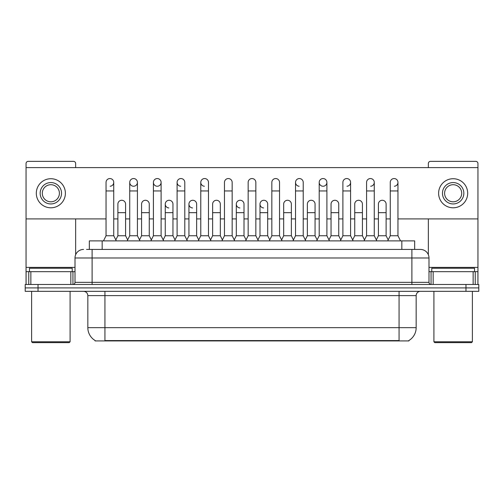 <?xml version="1.0" encoding="UTF-8"?>
<svg xmlns="http://www.w3.org/2000/svg" width="504" height="504" viewBox="0 0 504 504"><rect width="100%" height="100%" fill="white"/><g stroke="black" fill="none" stroke-linecap="round" stroke-linejoin="round"><path stroke-width="0.76" d="M89.334 249.436L89.334 240.887L414.666 240.887L414.666 249.436M408.901 340.502L408.901 340.924L95.098 340.924L95.098 340.502M95.225 340.578A14.963 14.963 0 0 1 87.835 327.669L104.933 327.669L104.933 340.578L399.067 340.578L399.067 327.669L416.165 327.669L416.165 295.609A4.278 4.278 0 0 1 420.443 291.331M87.835 327.669L87.835 295.609C87.576 293.013 86.153 291.583 83.557 291.331M408.776 340.578A14.963 14.963 0 0 0 416.165 327.669M478.8 291.331L478.8 287.91L25.2 287.91L25.2 291.331L38.027 291.331L38.027 287.91L25.2 287.91L25.2 284.489L38.027 284.489L38.027 287.91L478.8 287.91L478.8 291.331L38.027 291.331M86.745 249.436L417.451 249.436M86.549 249.436L92.106 249.436L92.106 257.985L75.008 257.985L75.008 282.353A2.136 2.136 0 0 1 72.866 284.489M83.557 249.436A8.549 8.549 0 0 0 75.008 257.985M420.443 249.436A8.549 8.549 0 0 1 428.992 257.985L411.894 257.985L411.894 249.436L420.311 249.436M428.992 257.985L428.992 282.353C429.118 283.651 429.83 284.363 431.134 284.489M478.8 287.91L478.8 284.489L38.027 284.489M103.478 240.887L106.042 235.752L113.74 235.752L116.304 240.887M113.74 235.752L113.74 182.398A3.849 3.849 0 0 0 109.891 178.555A3.849 3.849 0 0 1 110.137 178.561M106.042 235.752L106.042 190.953L113.74 190.953M106.042 190.953L106.042 182.398A3.849 3.849 0 0 1 109.891 178.555M115.813 239.904L117.886 235.752L125.584 235.752L127.657 239.904M125.584 235.752L125.584 204.12A3.849 3.849 0 0 0 121.974 200.277A3.849 3.849 0 0 1 125.584 204.12M117.886 235.752L117.886 212.669L125.584 212.669M117.886 212.669L117.886 204.12A3.849 3.849 0 0 1 121.974 200.277M127.165 240.887L129.73 235.752L137.422 235.752L139.992 240.887M137.422 235.752L137.422 182.398A3.849 3.849 0 0 0 133.579 178.555A3.849 3.849 0 0 0 129.73 182.278A3.849 3.849 0 0 0 133.333 186.241M129.73 235.752L129.73 190.953L137.422 190.953M129.73 190.953L129.73 182.398A3.849 3.849 0 0 1 133.818 178.561M150.847 240.887L153.411 235.752L161.11 235.752L163.674 240.887M161.11 235.752L161.11 182.398A3.849 3.849 0 0 0 157.261 178.555A3.849 3.849 0 0 0 153.418 182.278A3.849 3.849 0 0 0 157.021 186.241M153.411 235.752L153.411 190.953L161.11 190.953M153.411 190.953L153.411 182.398A3.849 3.849 0 0 1 157.5 178.561M174.535 240.887L177.099 235.752L184.792 235.752L187.356 240.887M184.792 235.752L184.792 182.398A3.849 3.849 0 0 0 180.949 178.555A3.849 3.849 0 0 0 177.099 182.278A3.849 3.849 0 0 0 180.703 186.241M177.099 235.752L177.099 190.953L184.792 190.953M177.099 190.953L177.099 182.398A3.849 3.849 0 0 1 181.188 178.561M198.217 240.887L200.781 235.752L208.48 235.752L211.044 240.887M208.48 235.752L208.48 182.398A3.849 3.849 0 0 0 204.63 178.555A3.849 3.849 0 0 0 200.787 182.278A3.849 3.849 0 0 0 204.391 186.241M200.781 235.752L200.781 190.953L208.48 190.953M200.781 190.953L200.781 182.398A3.849 3.849 0 0 1 204.87 178.561M139.501 239.904L141.574 235.752L149.266 235.752L151.339 239.904M149.266 235.752L149.266 204.12A3.849 3.849 0 0 0 145.662 200.277A3.849 3.849 0 0 1 149.266 204.12M141.574 235.752L141.574 212.669L149.266 212.669M141.574 212.669L141.574 204.12A3.849 3.849 0 0 1 145.662 200.277M163.183 239.904L165.255 235.752L172.954 235.752L175.027 239.904M172.954 235.752L172.954 204.12A3.849 3.849 0 0 0 169.344 200.277A3.849 3.849 0 0 1 172.954 204.12M165.255 235.752L165.255 212.669L172.954 212.669M165.255 212.669L165.255 204.12A3.849 3.849 0 0 1 169.344 200.277M186.864 239.904L188.943 235.752L196.636 235.752L198.708 239.904M196.636 235.752L196.636 204.12A3.849 3.849 0 0 0 193.032 200.277A3.849 3.849 0 0 1 196.636 204.12M188.943 235.752L188.943 212.669L196.636 212.669M188.943 212.669L188.943 204.12A3.849 3.849 0 0 1 193.032 200.277M70.837 284.489L70.837 271.669L30.864 271.669L30.864 284.489M75.65 167.605L75.65 163.504A2.136 2.136 0 0 0 73.508 161.368L28.192 161.368A2.136 2.136 0 0 0 26.057 163.504L26.057 271.669L30.864 271.669M75.65 218.912L75.65 254.734M70.837 271.669L75.008 271.669M26.057 284.489L26.057 271.669M473.136 284.489L473.136 271.669L433.163 271.669L433.163 284.489M477.943 284.489L477.943 271.669L477.943 284.489M397.958 218.912L477.943 218.912L477.943 163.504A2.136 2.136 0 0 0 475.808 161.368L430.492 161.368A2.136 2.136 0 0 0 428.35 163.504L428.35 167.605M428.35 218.912L428.35 254.734M477.943 218.912L477.943 271.669L475.24 271.669L475.24 284.489M428.992 271.669L433.163 271.669M473.136 271.669L475.24 271.669M72.23 271.669L72.23 268.248L29.478 268.248L29.478 271.669M31.613 291.331L31.613 341.781L70.088 341.781L70.088 291.331M70.088 341.781L69.237 342.632L32.47 342.632L31.613 341.781M474.522 271.669L474.522 268.248L431.771 268.248L431.771 271.669M433.913 291.331L433.913 341.781L472.387 341.781L472.387 291.331M472.387 341.781L471.53 342.632L434.763 342.632L433.913 341.781M329.465 240.887L326.901 235.752L319.208 235.752L319.208 182.398A3.849 3.849 0 0 1 323.051 178.555A3.849 3.849 0 0 0 319.208 182.278A3.849 3.849 0 0 0 322.812 186.241M305.783 240.887L303.219 235.752L295.52 235.752L295.52 182.398A3.849 3.849 0 0 1 299.37 178.555A3.849 3.849 0 0 0 295.527 182.278A3.849 3.849 0 0 0 299.13 186.241M269.766 239.904L267.687 235.752L259.995 235.752L259.995 204.12A3.849 3.849 0 0 1 263.844 200.271A3.849 3.849 0 0 0 259.995 203.994A3.849 3.849 0 0 0 263.598 207.957M246.078 239.904L244.005 235.752L236.313 235.752L236.313 204.12A3.849 3.849 0 0 1 240.156 200.271A3.849 3.849 0 0 0 236.313 203.994A3.849 3.849 0 0 0 239.917 207.957M192.786 200.271A3.849 3.849 0 0 0 188.943 203.994A3.849 3.849 0 0 0 192.547 207.957M169.105 200.271A3.849 3.849 0 0 0 165.255 203.994A3.849 3.849 0 0 0 168.859 207.957M394.349 186.241A3.849 3.849 0 0 0 397.958 182.398A3.849 3.849 0 0 0 394.109 178.555A3.849 3.849 0 0 1 394.349 178.561M346.979 186.241A3.849 3.849 0 0 0 350.589 182.398A3.849 3.849 0 0 0 346.739 178.555A3.849 3.849 0 0 1 346.979 178.561M133.818 186.241A3.849 3.849 0 0 0 137.422 182.398M26.057 218.912L106.042 218.912M113.74 218.912L117.886 218.912M125.584 218.912L129.73 218.912M137.422 218.912L141.574 218.912M149.266 218.912L153.411 218.912M161.11 218.912L165.255 218.912M172.954 218.912L177.099 218.912M184.792 218.912L188.943 218.912M196.636 218.912L200.781 218.912M208.48 218.912L212.625 218.912M220.324 218.912L224.469 218.912M232.161 218.912L236.313 218.912M244.005 218.912L248.151 218.912M255.849 218.912L259.995 218.912M267.687 218.912L271.839 218.912M279.531 218.912L283.676 218.912M291.375 218.912L295.52 218.912M303.219 218.912L307.364 218.912M315.057 218.912L319.208 218.912M326.901 218.912L331.046 218.912M338.745 218.912L342.89 218.912M350.589 218.912L354.734 218.912M362.426 218.912L366.578 218.912M374.27 218.912L378.416 218.912M386.114 218.912L390.26 218.912M477.943 167.605L26.057 167.605M110.137 186.241A3.849 3.849 0 0 0 113.74 182.398M157.5 186.241A3.849 3.849 0 0 0 161.11 182.398M323.297 186.241A3.849 3.849 0 0 0 326.901 182.398A3.849 3.849 0 0 0 323.051 178.555A3.849 3.849 0 0 1 323.297 178.561M370.667 186.241A3.849 3.849 0 0 0 374.27 182.398A3.849 3.849 0 0 0 370.421 178.555A3.849 3.849 0 0 1 370.667 178.561M50.854 182.568A10.691 10.691 0 0 0 40.163 193.259A10.691 10.691 0 0 0 50.854 203.944A10.691 10.691 0 0 0 61.538 193.259A10.691 10.691 0 0 0 50.854 182.568M50.854 184.71A8.549 8.549 0 0 0 42.298 193.259A8.549 8.549 0 0 0 50.854 201.808A8.549 8.549 0 0 0 59.403 193.259A8.549 8.549 0 0 0 50.854 184.71M50.854 207.793A14.534 14.534 0 0 0 65.388 193.259A14.534 14.534 0 0 0 50.854 178.725A14.534 14.534 0 0 0 36.313 193.259A14.534 14.534 0 0 0 50.854 207.793M453.146 182.568A10.691 10.691 0 0 0 442.462 193.259A10.691 10.691 0 0 0 453.146 203.944A10.691 10.691 0 0 0 463.837 193.259A10.691 10.691 0 0 0 453.146 182.568M453.146 184.71A8.549 8.549 0 0 0 444.597 193.259A8.549 8.549 0 0 0 453.146 201.808A8.549 8.549 0 0 0 461.702 193.259A8.549 8.549 0 0 0 453.146 184.71M453.146 207.793A14.534 14.534 0 0 0 467.687 193.259A14.534 14.534 0 0 0 453.146 178.725A14.534 14.534 0 0 0 438.612 193.259A14.534 14.534 0 0 0 453.146 207.793M221.905 240.887L224.469 235.752L232.161 235.752L234.725 240.887M232.161 235.752L232.161 182.398A3.849 3.849 0 0 0 228.318 178.555A3.849 3.849 0 0 1 228.558 178.561M224.469 235.752L224.469 190.953L232.161 190.953M224.469 190.953L224.469 182.398A3.849 3.849 0 0 1 228.318 178.555M245.587 240.887L248.151 235.752L255.849 235.752L258.413 240.887M255.849 235.752L255.849 182.398A3.849 3.849 0 0 0 252 178.555A3.849 3.849 0 0 1 252.239 178.561M248.151 235.752L248.151 190.953L255.849 190.953M248.151 190.953L248.151 182.398A3.849 3.849 0 0 1 252 178.555M269.275 240.887L271.839 235.752L279.531 235.752L282.095 240.887M279.531 235.752L279.531 182.398A3.849 3.849 0 0 0 275.682 178.555A3.849 3.849 0 0 1 275.927 178.561M271.839 235.752L271.839 190.953L279.531 190.953M271.839 190.953L271.839 182.398A3.849 3.849 0 0 1 275.682 178.555M210.552 239.904L212.625 235.752L220.324 235.752L222.396 239.904M220.324 235.752L220.324 204.12A3.849 3.849 0 0 0 216.714 200.277A3.849 3.849 0 0 1 220.324 204.12M212.625 235.752L212.625 212.669L220.324 212.669M212.625 212.669L212.625 204.12A3.849 3.849 0 0 1 216.714 200.277M236.313 235.752L234.234 239.904M244.005 235.752L244.005 204.12A3.849 3.849 0 0 0 240.402 200.277A3.849 3.849 0 0 1 244.005 204.12M259.995 235.752L257.922 239.904M267.687 235.752L267.687 204.12A3.849 3.849 0 0 0 264.083 200.277A3.849 3.849 0 0 1 267.687 204.12M295.52 235.752L292.956 240.887M303.219 235.752L303.219 182.398A3.849 3.849 0 0 0 299.37 178.555A3.849 3.849 0 0 1 299.609 178.561M319.208 235.752L316.644 240.887M326.901 235.752L326.901 182.398M340.326 240.887L342.89 235.752L350.589 235.752L353.153 240.887M350.589 235.752L350.589 182.398M342.89 235.752L342.89 190.953L350.589 190.953M342.89 190.953L342.89 182.398A3.849 3.849 0 0 1 346.739 178.555M364.008 240.887L366.578 235.752L374.27 235.752L376.834 240.887M374.27 235.752L374.27 182.398M366.578 235.752L366.578 190.953L374.27 190.953M366.578 190.953L366.578 182.398A3.849 3.849 0 0 1 370.421 178.555M387.696 240.887L390.26 235.752L397.958 235.752L400.522 240.887M397.958 235.752L397.958 182.398M390.26 235.752L390.26 190.953L397.958 190.953M390.26 190.953L390.26 182.398A3.849 3.849 0 0 1 394.109 178.555M281.604 239.904L283.676 235.752L291.375 235.752L293.448 239.904M291.375 235.752L291.375 204.12A3.849 3.849 0 0 0 287.771 200.277A3.849 3.849 0 0 1 291.375 204.12M283.676 235.752L283.676 212.669L291.375 212.669M283.676 212.669L283.676 204.12A3.849 3.849 0 0 1 287.771 200.277M305.292 239.904L307.364 235.752L315.057 235.752L317.136 239.904M315.057 235.752L315.057 204.12A3.849 3.849 0 0 0 311.453 200.277A3.849 3.849 0 0 1 315.057 204.12M307.364 235.752L307.364 212.669L315.057 212.669M307.364 212.669L307.364 204.12A3.849 3.849 0 0 1 311.453 200.277M328.973 239.904L331.046 235.752L338.745 235.752L340.817 239.904M338.745 235.752L338.745 204.12A3.849 3.849 0 0 0 335.141 200.277A3.849 3.849 0 0 1 338.745 204.12M331.046 235.752L331.046 212.669L338.745 212.669M331.046 212.669L331.046 204.12A3.849 3.849 0 0 1 335.141 200.277M352.661 239.904L354.734 235.752L362.426 235.752L364.499 239.904M362.426 235.752L362.426 204.12A3.849 3.849 0 0 0 358.823 200.277A3.849 3.849 0 0 1 362.426 204.12M354.734 235.752L354.734 212.669L362.426 212.669M354.734 212.669L354.734 204.12A3.849 3.849 0 0 1 358.823 200.277M376.343 239.904L378.416 235.752L386.114 235.752L388.187 239.904M386.114 235.752L386.114 204.12A3.849 3.849 0 0 0 382.505 200.277A3.849 3.849 0 0 1 386.114 204.12M378.416 235.752L378.416 212.669L386.114 212.669M378.416 212.669L378.416 204.12A3.849 3.849 0 0 1 382.505 200.277M397.36 340.924L397.36 340.502M106.64 340.924L106.64 340.502M102.161 249.436L102.161 240.887M401.839 249.436L401.839 240.887M399.067 291.331L399.067 295.609L87.835 295.609M416.165 295.609L399.067 295.609L399.067 327.669L104.933 327.669L104.933 291.331M465.973 291.331L465.973 284.489M92.106 284.489L92.106 282.353L428.992 282.353M75.008 282.353L92.106 282.353L92.106 257.985L411.894 257.985L411.894 284.489M75.008 267.391L26.057 267.391M72.941 271.669L72.941 284.489M26.088 271.669L26.088 284.489M28.759 284.489L28.759 271.669M477.943 267.391L428.992 267.391M477.912 284.489L477.912 271.669M431.059 284.489L431.059 271.669M236.313 212.669L244.005 212.669M259.995 212.669L267.687 212.669M295.52 190.953L303.219 190.953M319.208 190.953L326.901 190.953"/></g></svg>
